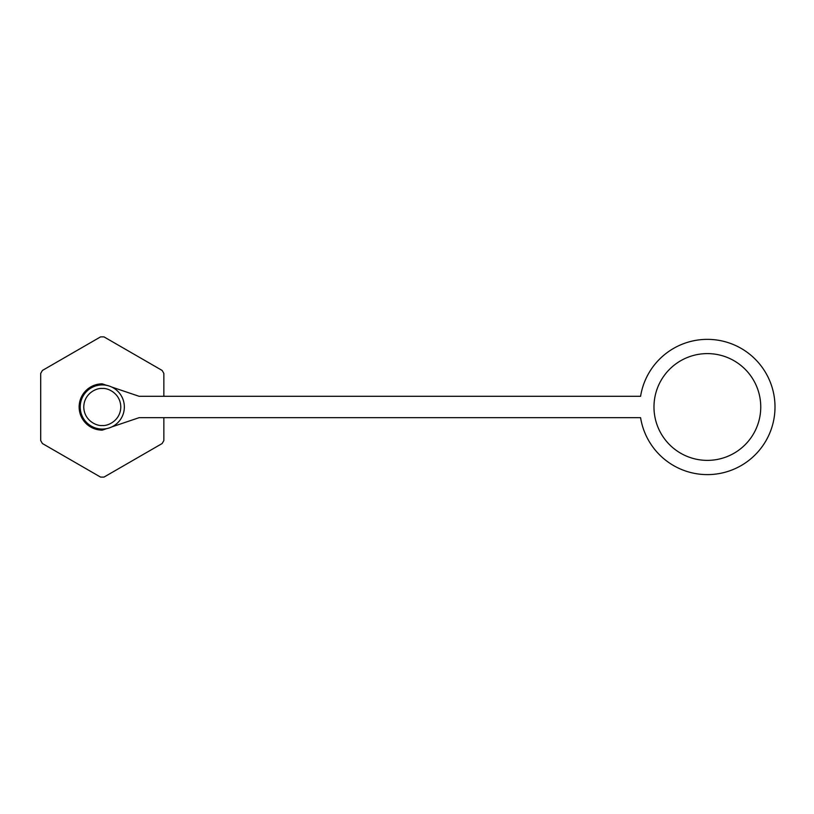 <?xml version="1.0" encoding="UTF-8"?>
<svg xmlns="http://www.w3.org/2000/svg" width="814" height="814" viewBox="0 0 814 814"><rect width="100%" height="100%" fill="white"/><g stroke="black" fill="none" stroke-linecap="round" stroke-linejoin="round"><path stroke-width="1.22" d="M102.279 429.059A22.07 22.07 0 0 1 80.21 406.99A22.07 22.07 0 0 1 102.279 384.92A22.07 22.07 0 0 1 124.349 406.99A22.07 22.07 0 0 1 102.279 429.059A22.07 22.07 0 0 0 124.349 406.99A22.07 22.07 0 0 0 102.279 384.92M163.858 417.663L163.858 440.527A70.116 70.116 0 0 1 162.108 443.549L104.019 477.085A70.116 70.116 0 0 1 100.539 477.085L42.44 443.549A70.116 70.116 0 0 1 40.7 440.527L40.7 373.453A70.116 70.116 0 0 1 42.44 370.431L100.539 336.894A70.116 70.116 0 0 1 104.019 336.894L162.108 370.431A70.116 70.116 0 0 1 163.858 373.453L163.858 396.306M707.366 460.378A53.388 53.388 0 0 1 653.978 406.99A53.388 53.388 0 0 1 707.366 353.602A53.388 53.388 0 0 1 760.754 406.99A53.388 53.388 0 0 1 707.366 460.378M111.722 387.047L139.153 396.306L640.587 396.306A67.623 67.623 0 0 1 707.366 339.357A67.623 67.623 0 0 1 774.999 406.99A67.623 67.623 0 0 1 707.366 474.613A67.623 67.623 0 0 1 640.587 417.663L139.153 417.663L111.722 426.933M106.868 385.398L102.279 383.852A23.138 23.138 0 0 0 79.141 406.99A23.138 23.138 0 0 0 102.279 430.128L106.868 428.571M102.279 425.498C96.866 426.241 84.025 420.685 83.771 406.99C84.025 393.294 96.866 387.739 102.279 388.482C107.692 387.739 120.533 393.294 120.787 406.99C120.533 420.685 107.692 426.241 102.279 425.498"/></g></svg>

